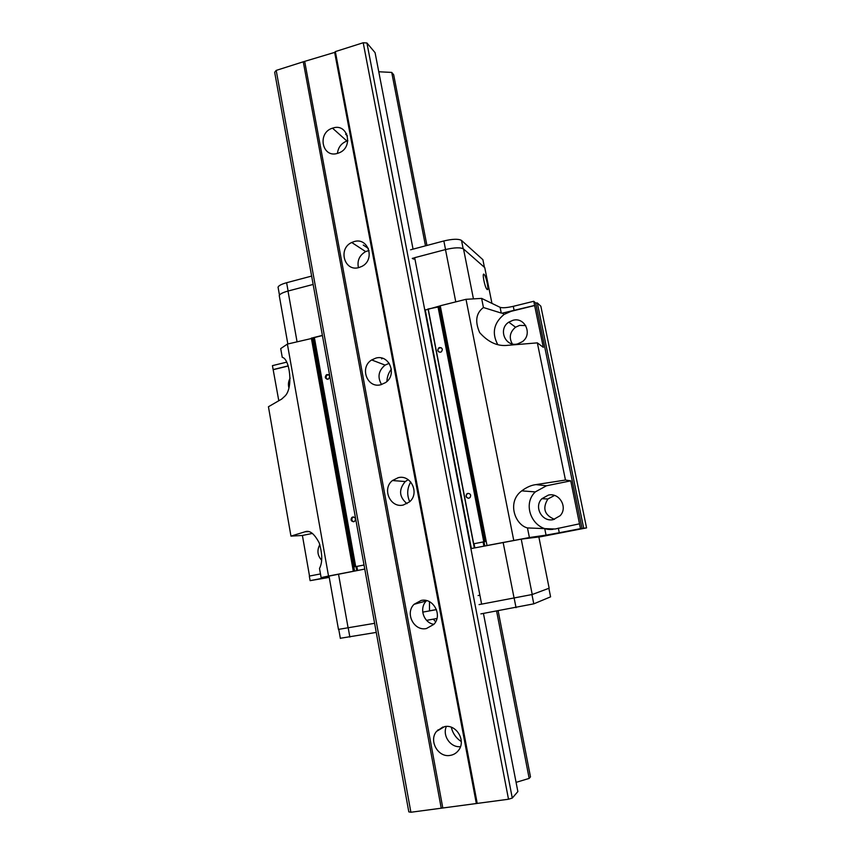 <?xml version="1.0" encoding="UTF-8"?>
<svg xmlns="http://www.w3.org/2000/svg" width="855" height="855" viewBox="0 0 855 855"><rect width="100%" height="100%" fill="white"/><g stroke="black" fill="none" stroke-linecap="round" stroke-linejoin="round"><path stroke-width="1.28" d="M450.104 755.414C453.567 754.858 456.378 753.17 458.537 750.348C466.317 740.879 456.517 724.142 444.718 726.568L436.574 731.335C428.505 740.622 438.059 757.765 450.104 755.414M426.399 628.543L433.816 624.407C442.837 615.301 433.378 597.549 421.152 600.456L414.077 604.303C404.757 613.174 413.927 631.364 426.399 628.543M403.325 505.016L409.47 501.896C419.933 493.356 410.988 474.247 398.216 477.678L392.445 480.531C381.672 488.793 390.297 508.372 403.325 505.016M381.554 384.547C377.269 377.173 378.444 370.685 385.081 365.106L389.207 363.311M380.86 384.729L385.477 382.634C397.543 374.928 389.335 354.098 375.879 358.095L371.679 359.944C359.292 367.319 367.116 388.651 380.86 384.729M358.416 267.668C357.027 260.657 359.431 255.292 365.651 251.594L369.039 250.494M358.961 267.54L361.793 266.429C375.548 259.888 368.398 236.974 354.12 241.591L351.736 242.489C337.682 248.645 344.383 272.072 358.961 267.54M346.029 134.128L346.692 133.936M337.436 153.398C338.174 147.349 341.337 143.223 346.916 141.022L347.846 140.754M337.629 153.334L338.484 153.056C353.852 148.065 348.156 122.767 332.905 128.047L332.51 128.165C316.895 132.717 322.079 158.528 337.629 153.334M413.051 249.147L375.078 52.668L366.923 42.985L363.204 42.75L335.342 51.599L477.218 803.411L410.892 812.25L408.808 811.876L274.669 72.269L276.197 70.399L410.892 812.25M335.342 51.599L334.658 52.39L476.288 803.273M363.204 42.75L508.511 799.233L477.218 803.411M366.923 42.985L512.284 798.068L508.511 799.233M483.438 613.43L517.863 791.58L512.284 798.068M496.605 611.101L529.17 778.403L516.078 782.368M426.934 245.46L393.663 74.716L391.729 72.419L425.491 245.845M391.729 72.419L378.776 71.767M498.134 610.833L530.485 776.874L529.17 778.403M461.294 741.552C456.078 738.154 452.755 733.387 451.312 727.252M435.655 621.799L433.293 619.159M429.499 610.908L429.477 601.706M409.716 501.671C406.756 494.927 407.087 488.355 410.71 481.953M386.92 381.458C387.091 376.873 388.565 372.769 391.376 369.136M334.658 52.39L303.269 61.795L441.233 808.21M303.269 61.795L276.197 70.399M304.775 61.881L442.762 807.74M381.651 358.865L382.57 358.309M406.98 503.67C399.071 496.926 398.516 489.552 405.291 481.547L408.188 479.687M433.902 624.31C423.61 622.942 418.843 608.151 426.324 600.947L426.634 600.638M460.492 746.65C450.606 747.89 442.088 735.599 446.385 726.419M437.952 730.394L437.984 729.807M554.457 519.327C544.432 515.052 542.241 508.276 547.884 498.999L554.5 495.451M548.365 495.109C559.416 492.298 568.148 507.496 560.132 515.715L553.335 519.605C542.049 522.373 533.541 506.726 541.899 498.7L548.365 495.109M512.305 343.913C508.8 337.597 509.879 332.029 515.554 327.209L519.584 325.402L525.707 325.573M512.925 320.304C525.056 316.703 532.889 334.594 522.245 341.754L517.702 343.881C505.284 347.429 497.781 329.025 508.789 322.164L512.925 320.304M586.562 527.888L540.852 306.208L537.325 302.948L535.679 303.044L533.755 301.281L543.31 347.333L537.346 342.866L565.465 480.04L535.946 484.614C531.265 485.17 526.541 487.254 521.764 490.856C506.662 501.821 514.956 524.895 527.482 527.941L555.066 529.021L579.498 523.816L580.492 528.657L586.562 527.888L538.885 537.09M320.475 573.929L309.318 576.078L310.119 580.652L329.239 577.382M290.957 536.117L305.021 531.789C309.606 529.94 314.341 533.659 319.236 542.957C322.485 554.008 322.581 562.505 319.503 568.447L321.127 577.638L328.523 576.046L287.387 344.084L280.707 348.605L282.257 357.358C289.695 358.534 293.522 387.678 285.046 396.015L281.712 399.061L268.438 406.745L290.957 536.117L302.403 535.465L309.521 576.046M286.532 362.178L272.435 365.641L278.794 400.749M321.127 577.638L329.079 576.494M329.164 576.986L310.119 580.652M558.347 528.134L559.277 532.74L580.492 528.657M559.277 532.74L546.046 535.145L544.827 529.127M527.482 527.941L529.395 537.538L546.046 535.145M529.395 537.538L487.104 545.511M328.523 576.046L353.457 571.247M537.346 342.866L507.859 345.313C497.717 346.564 488.323 342.321 479.655 332.584C474.76 321.384 476.021 313.026 483.438 307.522L481.622 298.395L466.007 299.314L513.748 540.371M535.679 303.044L582.052 528.497M565.465 480.04L570.745 480.841L546.473 485.779L535.283 491.914C521.123 505.22 533.638 531.906 553.046 529.32M579.498 523.816L570.745 480.841M287.387 344.084L312.086 338.366M487.019 545.522L440.25 305.769L466.007 299.314M481.622 298.395L500.1 307.33C502.526 308.11 506.919 307.768 513.289 306.325L533.755 301.281M534.61 305.438L502.387 313.133L501.254 313.069L500.1 307.33M534.717 305.534L511.098 311.327L504.087 314.426C493.741 323.008 491.625 333.055 497.749 344.576M483.438 307.522L501.254 313.069M288.883 387.743C287.996 384.397 288.413 381.191 290.134 378.134M321.64 560.228C317.408 555.483 316.81 550.278 319.856 544.614M312.588 337.853L354.601 571.022M537.325 302.948L583.698 528.198M311.338 338.078L353.329 571.268M312.492 533.413L302.403 535.465M288.242 365.993L273.344 369.649M273.13 369.584L288.199 365.887M353.607 516.976L352.623 517.446C351.255 519.37 351.619 520.791 353.703 521.721M353.457 521.753C351.181 520.962 350.732 519.53 352.132 517.457L353.361 516.944L352.132 517.457C350.7 519.872 351.32 521.293 353.97 521.71M327.187 379.193C325.691 377.889 325.691 376.521 327.176 375.099L328.544 374.757M326.92 379.15C325.189 377.921 325.103 376.521 326.663 374.939L328.299 374.64L326.663 374.939C324.9 377.333 325.402 378.765 328.16 379.235M356.727 570.616L355.99 566.566L356.834 566.395L357.572 570.456L356.834 566.395L364.038 565.005L356.001 566.587M352.816 516.986C355.466 517.403 356.086 518.814 354.675 521.229L353.671 521.721C351.02 521.293 350.4 519.883 351.833 517.467L352.816 516.986M327.027 374.554C329.784 375.014 330.297 376.446 328.544 378.851L327.86 379.139C325.092 378.669 324.59 377.237 326.354 374.843L327.027 374.554M312.022 337.992L353.297 567.079M314.373 337.554L355.701 566.598M439.833 347.632L439.01 348.006C437.578 349.46 437.61 350.828 439.096 352.1C437.61 350.828 437.578 349.46 439.01 348.006L441.266 347.75L439.833 347.632M468.113 493.378L466.948 493.987C465.665 496.039 466.146 497.46 468.39 498.262C466.146 497.46 465.665 496.039 466.948 493.987L468.113 493.378M484.325 541.76L483.096 541.974L483.898 546.131L483.096 541.974L473.894 543.748L474.696 547.895M440.507 352.217C437.642 351.8 437.065 350.358 438.775 347.889L439.598 347.515C442.452 347.91 443.04 349.353 441.34 351.833L440.507 352.217M468.839 498.219C466.114 497.867 465.409 496.456 466.734 493.976L467.899 493.367C470.613 493.709 471.319 495.109 470.015 497.589L468.839 498.219M473.894 543.748L486.196 541.354M485.661 541.45L439.748 305.983M438.177 306.528L484.796 545.96M483.78 541.824L437.963 306.582M473.681 543.769L428.195 308.879M479.89 595.187L414.932 259.022M478.105 595.561L479.698 595.219M474.333 547.97L428.045 308.912M471.372 548.536L425.192 309.628M413.136 258.99L414.75 259.044M550.588 596.843L548.878 588.304L550.588 596.843L533.787 603.844L480.863 613.89M436.948 618.507L426.581 620.345M376.253 632.411L340.343 638.268M538.853 536.961L549.145 588.197L538.853 536.961L521.229 539.142L470.891 548.632L481.622 604.132L479.067 604.581M436.467 609.647L422.712 612.127M364.775 569.067L329.015 576.11M374.608 623.316L338.462 629.387M436.435 609.551L429.477 610.801M549.145 588.197L532.238 594.503L481.622 604.132M484.058 274.327C481.846 272.093 484.635 286.863 486.88 289.236L487.094 289.46C489.263 291.512 486.484 276.924 484.251 274.53L484.058 274.327M429.06 308.815L439.417 306.753M440.272 305.855L425.277 310.066M311.477 338.131L322.388 335.395M313.336 337.81L322.421 335.534M424.732 309.745L414.675 257.686L445.487 249.575C454.454 247.469 460.471 247.266 463.517 248.955L484.764 267.626L491.946 303.386L484.764 267.626M279.393 296.375L279.243 295.509C279.906 293.97 282.834 292.485 288.007 291.053L313.154 284.437M278.206 288.028L278.057 287.141C278.698 285.602 281.552 284.127 286.617 282.716L311.637 276.079M410.614 249.788L443.852 240.96C452.637 238.898 458.526 238.716 461.518 240.437L482.893 259.696L484.422 267.326L482.893 259.696M412.27 258.402L414.696 257.761M305.021 531.789L308.58 531.618M535.946 484.614L546.473 485.779M513.289 306.325L514.122 310.461M313.817 338.003L355.071 566.747M474.856 547.873L474.055 543.716M485.18 541.568L439.278 306.101M471.201 548.568L425.085 309.959M470.977 548.611L424.828 309.799M533.787 603.844L531.949 594.599M516.035 607.67L514.197 598.297M349.855 637.082L348.242 628.04M338.516 574.122L348.135 628.062M503.135 542.423L514.133 598.308M521.229 539.142L532.238 594.503M455.779 301.879L445.487 249.575M297.038 341.658L288.007 291.053M473.446 298.876L463.517 248.955M286.617 282.716L288.103 291.031M443.852 240.96L445.541 249.553M461.518 240.437L463.164 248.698M332.51 128.165L346.916 141.022M345.623 134.246L347.429 135.87M351.736 242.489L365.651 251.594M363.257 245.054L368.366 248.463M371.679 359.944L385.081 365.106M392.445 480.531L405.291 481.547M414.077 604.303L426.324 600.947M436.574 731.335L442.954 726.964M504.087 314.426L502.387 313.133M535.283 491.914L521.764 490.856M508.789 322.164L515.554 327.209M541.899 498.7L547.884 498.999M326.354 374.843L327.176 375.099M351.833 517.467L352.623 517.446M438.775 347.889L439.406 348.199M466.734 493.976L467.311 494.008M340.365 638.418L338.783 629.504M329.004 576.056L338.484 629.504M287.836 343.966L279.243 295.509M483.342 274.765L484.251 274.53M278.057 287.141L279.457 295.071"/></g></svg>

